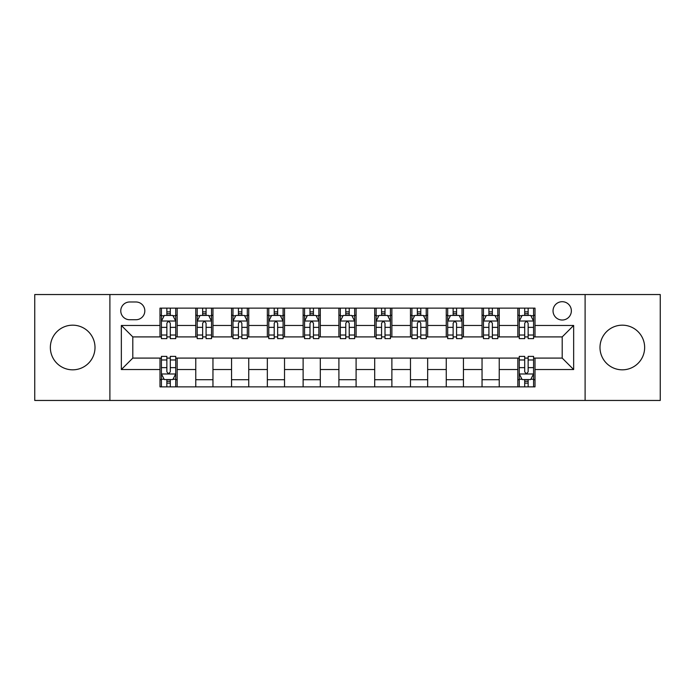 <?xml version="1.0" encoding="UTF-8"?>
<svg xmlns="http://www.w3.org/2000/svg" width="695" height="695" viewBox="0 0 695 695"><rect width="100%" height="100%" fill="white"/><g stroke="black" fill="none" stroke-linecap="round" stroke-linejoin="round"><path stroke-width="1.04" d="M622.32 325.173A22.327 22.327 0 0 0 599.994 347.5A22.327 22.327 0 0 0 622.32 369.827A22.327 22.327 0 0 0 644.647 347.5A22.327 22.327 0 0 0 622.32 325.173M72.68 325.173A22.327 22.327 0 0 0 50.353 347.5A22.327 22.327 0 0 0 72.68 369.827A22.327 22.327 0 0 0 95.007 347.5A22.327 22.327 0 0 0 72.68 325.173M562.203 301.7A9.157 9.157 0 0 0 553.038 310.856A9.157 9.157 0 0 0 562.203 320.021A9.157 9.157 0 0 0 571.36 310.856A9.157 9.157 0 0 0 562.203 301.7M585.103 400.459L660.25 400.459L660.25 294.541L585.103 294.541L585.103 400.459L109.897 400.459L109.897 294.541L34.75 294.541L34.75 400.459L109.897 400.459M129.652 319.735L135.951 319.735A8.879 8.879 0 0 0 144.821 310.856A8.879 8.879 0 0 0 135.951 301.986L129.652 301.986A8.879 8.879 0 0 0 120.774 310.856A8.879 8.879 0 0 0 129.652 319.735M585.103 294.541L109.897 294.541M159.989 369.54L121.347 369.54L121.347 325.46L159.989 325.46L159.989 336.91L132.797 336.91L132.797 358.09L159.989 358.09L159.989 386.863L535.011 386.863L535.011 358.09L562.203 358.09L562.203 336.91L535.011 336.91L535.011 325.46L573.653 325.46L573.653 369.54L535.011 369.54M535.011 325.46L535.011 308.137L159.989 308.137L159.989 325.46M517.827 308.137L517.827 336.91L519.261 336.91M524.699 336.91L528.139 336.91M533.578 336.91L535.011 336.91M517.827 336.91L497.794 336.91M482.043 308.137L482.043 336.91L483.477 336.91M488.915 336.91L492.355 336.91M482.043 336.91L462.01 336.91M446.259 308.137L446.259 336.91L447.693 336.91M453.131 336.91L456.572 336.91M446.259 336.91L426.226 336.91M410.476 308.137L410.476 336.91L411.909 336.91M417.347 336.91L420.788 336.91M410.476 336.91L390.442 336.91M374.692 308.137L374.692 336.91L376.125 336.91M381.564 336.91L385.004 336.91M374.692 336.91L354.659 336.91M338.908 308.137L338.908 336.91L340.341 336.91M345.78 336.91L349.22 336.91M338.908 336.91L318.875 336.91M303.124 308.137L303.124 336.91L304.558 336.91M309.996 336.91L313.436 336.91M303.124 336.91L283.091 336.91M267.34 308.137L267.34 336.91L268.774 336.91M274.212 336.91L277.653 336.91M267.34 336.91L247.307 336.91M231.557 308.137L231.557 336.91L232.99 336.91M238.428 336.91L241.869 336.91M231.557 336.91L211.523 336.91M195.773 308.137L195.773 336.91L197.206 336.91M202.645 336.91L206.085 336.91M195.773 336.91L175.739 336.91M159.989 336.91L161.422 336.91M166.861 336.91L170.301 336.91M159.989 358.09L161.422 358.09M166.861 358.09L170.301 358.09M175.739 358.09L177.173 358.09L177.173 386.863M519.261 358.09L177.173 358.09M524.699 358.09L528.139 358.09M533.578 358.09L535.011 358.09M177.173 308.137L177.173 336.91M159.989 315.295L161.422 315.295M166.861 315.295L170.301 315.295M175.739 315.295L177.173 315.295M159.989 379.705L161.422 379.705M166.861 379.705L170.301 379.705M175.739 379.705L177.173 379.705M195.773 358.09L195.773 386.863M212.957 308.137L212.957 336.91M195.773 315.295L197.206 315.295M202.645 315.295L206.085 315.295M211.523 315.295L212.957 315.295M212.957 358.09L212.957 386.863M195.773 379.705L212.957 379.705M231.557 358.09L231.557 386.863M248.74 358.09L248.74 386.863M231.557 379.705L248.74 379.705M248.74 308.137L248.74 336.91M231.557 315.295L232.99 315.295M238.428 315.295L241.869 315.295M247.307 315.295L248.74 315.295M267.34 358.09L267.34 386.863M284.524 358.09L284.524 386.863M267.34 379.705L284.524 379.705M284.524 308.137L284.524 336.91M267.34 315.295L268.774 315.295M274.212 315.295L277.653 315.295M283.091 315.295L284.524 315.295M303.124 358.09L303.124 386.863M320.308 358.09L320.308 386.863M303.124 379.705L320.308 379.705M320.308 308.137L320.308 336.91M303.124 315.295L304.558 315.295M309.996 315.295L313.436 315.295M318.875 315.295L320.308 315.295M338.908 358.09L338.908 386.863M356.092 358.09L356.092 386.863M338.908 379.705L356.092 379.705M356.092 308.137L356.092 336.91M338.908 315.295L340.341 315.295M345.78 315.295L349.22 315.295M354.659 315.295L356.092 315.295M374.692 358.09L374.692 386.863M391.876 358.09L391.876 386.863M374.692 379.705L391.876 379.705M391.876 308.137L391.876 336.91M374.692 315.295L376.125 315.295M381.564 315.295L385.004 315.295M390.442 315.295L391.876 315.295M410.476 358.09L410.476 386.863M427.66 358.09L427.66 386.863M410.476 379.705L427.66 379.705M427.66 308.137L427.66 336.91M410.476 315.295L411.909 315.295M417.347 315.295L420.788 315.295M426.226 315.295L427.66 315.295M446.259 358.09L446.259 386.863M463.443 358.09L463.443 386.863M446.259 379.705L463.443 379.705M463.443 308.137L463.443 336.91M446.259 315.295L447.693 315.295M453.131 315.295L456.572 315.295M462.01 315.295L463.443 315.295M482.043 358.09L482.043 386.863M499.227 358.09L499.227 386.863M482.043 379.705L499.227 379.705M499.227 308.137L499.227 336.91M482.043 315.295L483.477 315.295M488.915 315.295L492.355 315.295M497.794 315.295L499.227 315.295M517.827 358.09L517.827 386.863M517.827 379.705L519.261 379.705M524.699 379.705L528.139 379.705M533.578 379.705L535.011 379.705M517.827 315.295L519.261 315.295M524.699 315.295L528.139 315.295M533.578 315.295L535.011 315.295M132.797 336.91L121.347 325.46M132.797 358.09L121.347 369.54M573.653 325.46L562.203 336.91M573.653 369.54L562.203 358.09M170.301 311.855L166.861 311.855M175.739 335.033L170.301 335.033L170.301 338.621L175.739 338.621L175.739 321.16L172.873 315.434L164.289 315.434L161.422 321.16L161.422 338.621L166.861 338.621L166.861 335.033L161.422 335.033M161.422 321.16L161.422 308.137M175.739 321.16L175.739 308.137M166.861 315.434L166.861 308.137M170.301 308.137L170.301 315.434M170.301 335.033L170.301 323.314C169.154 321.107 168.008 321.107 166.861 323.314L166.861 335.033M166.861 383.145L170.301 383.145M161.422 359.967L166.861 359.967L166.861 356.379L161.422 356.379L161.422 373.841L164.289 379.566L172.873 379.566L175.739 373.841L175.739 356.379L170.301 356.379L170.301 359.967L175.739 359.967M175.739 373.841L175.739 386.863M161.422 373.841L161.422 386.863M170.301 379.566L170.301 386.863M166.861 386.863L166.861 379.566M166.861 359.967L166.861 371.686C168.008 373.893 169.154 373.893 170.301 371.686L170.301 359.967M206.085 311.855L202.645 311.855M211.523 335.033L206.085 335.033L206.085 338.621L211.523 338.621L211.523 321.16L208.656 315.434L200.073 315.434L197.206 321.16L197.206 338.621L202.645 338.621L202.645 335.033L197.206 335.033M197.206 321.16L197.206 308.137M211.523 321.16L211.523 308.137M202.645 315.434L202.645 308.137M206.085 308.137L206.085 315.434M206.085 335.033L206.085 323.314C204.938 321.107 203.791 321.107 202.645 323.314L202.645 335.033M241.869 311.855L238.428 311.855M247.307 335.033L241.869 335.033L241.869 338.621L247.307 338.621L247.307 321.16L244.44 315.434L235.857 315.434L232.99 321.16L232.99 338.621L238.428 338.621L238.428 335.033L232.99 335.033M232.99 321.16L232.99 308.137M247.307 321.16L247.307 308.137M238.428 315.434L238.428 308.137M241.869 308.137L241.869 315.434M241.869 335.033L241.869 323.314C240.722 321.107 239.575 321.107 238.428 323.314L238.428 335.033M277.653 311.855L274.212 311.855M283.091 335.033L277.653 335.033L277.653 338.621L283.091 338.621L283.091 321.16L280.224 315.434L271.641 315.434L268.774 321.16L268.774 338.621L274.212 338.621L274.212 335.033L268.774 335.033M268.774 321.16L268.774 308.137M283.091 321.16L283.091 308.137M274.212 315.434L274.212 308.137M277.653 308.137L277.653 315.434M277.653 335.033L277.653 323.314C276.506 321.107 275.359 321.107 274.212 323.314L274.212 335.033M313.436 311.855L309.996 311.855M318.875 335.033L313.436 335.033L313.436 338.621L318.875 338.621L318.875 321.16L316.008 315.434L307.425 315.434L304.558 321.16L304.558 338.621L309.996 338.621L309.996 335.033L304.558 335.033M304.558 321.16L304.558 308.137M318.875 321.16L318.875 308.137M309.996 315.434L309.996 308.137M313.436 308.137L313.436 315.434M313.436 335.033L313.436 323.314C312.29 321.107 311.143 321.107 309.996 323.314L309.996 335.033M349.22 311.855L345.78 311.855M354.659 335.033L349.22 335.033L349.22 338.621L354.659 338.621L354.659 321.16L351.792 315.434L343.208 315.434L340.341 321.16L340.341 338.621L345.78 338.621L345.78 335.033L340.341 335.033M340.341 321.16L340.341 308.137M354.659 321.16L354.659 308.137M345.78 315.434L345.78 308.137M349.22 308.137L349.22 315.434M349.22 335.033L349.22 323.314C348.073 321.107 346.927 321.107 345.78 323.314L345.78 335.033M385.004 311.855L381.564 311.855M390.442 335.033L385.004 335.033L385.004 338.621L390.442 338.621L390.442 321.16L387.575 315.434L378.992 315.434L376.125 321.16L376.125 338.621L381.564 338.621L381.564 335.033L376.125 335.033M376.125 321.16L376.125 308.137M390.442 321.16L390.442 308.137M381.564 315.434L381.564 308.137M385.004 308.137L385.004 315.434M385.004 335.033L385.004 323.314C383.857 321.107 382.71 321.107 381.564 323.314L381.564 335.033M420.788 311.855L417.347 311.855M426.226 335.033L420.788 335.033L420.788 338.621L426.226 338.621L426.226 321.16L423.359 315.434L414.776 315.434L411.909 321.16L411.909 338.621L417.347 338.621L417.347 335.033L411.909 335.033M411.909 321.16L411.909 308.137M426.226 321.16L426.226 308.137M417.347 315.434L417.347 308.137M420.788 308.137L420.788 315.434M420.788 335.033L420.788 323.314C419.641 321.107 418.494 321.107 417.347 323.314L417.347 335.033M456.572 311.855L453.131 311.855M462.01 335.033L456.572 335.033L456.572 338.621L462.01 338.621L462.01 321.16L459.143 315.434L450.56 315.434L447.693 321.16L447.693 338.621L453.131 338.621L453.131 335.033L447.693 335.033M447.693 321.16L447.693 308.137M462.01 321.16L462.01 308.137M453.131 315.434L453.131 308.137M456.572 308.137L456.572 315.434M456.572 335.033L456.572 323.314C455.425 321.107 454.278 321.107 453.131 323.314L453.131 335.033M492.355 311.855L488.915 311.855M497.794 335.033L492.355 335.033L492.355 338.621L497.794 338.621L497.794 321.16L494.927 315.434L486.344 315.434L483.477 321.16L483.477 338.621L488.915 338.621L488.915 335.033L483.477 335.033M483.477 321.16L483.477 308.137M497.794 321.16L497.794 308.137M488.915 315.434L488.915 308.137M492.355 308.137L492.355 315.434M492.355 335.033L492.355 323.314C491.209 321.107 490.062 321.107 488.915 323.314L488.915 335.033M528.139 311.855L524.699 311.855M533.578 335.033L528.139 335.033L528.139 338.621L533.578 338.621L533.578 321.16L530.711 315.434L522.127 315.434L519.261 321.16L519.261 338.621L524.699 338.621L524.699 335.033L519.261 335.033M519.261 321.16L519.261 308.137M533.578 321.16L533.578 308.137M524.699 315.434L524.699 308.137M528.139 308.137L528.139 315.434M528.139 335.033L528.139 323.314C526.992 321.107 525.846 321.107 524.699 323.314L524.699 335.033M524.699 383.145L528.139 383.145M519.261 359.967L524.699 359.967L524.699 356.379L519.261 356.379L519.261 373.841L522.127 379.566L530.711 379.566L533.578 373.841L533.578 356.379L528.139 356.379L528.139 359.967L533.578 359.967M533.578 373.841L533.578 386.863M519.261 373.841L519.261 386.863M528.139 379.566L528.139 386.863M524.699 386.863L524.699 379.566M524.699 359.967L524.699 371.686C525.846 373.893 526.992 373.893 528.139 371.686L528.139 359.967M195.773 369.54L177.173 369.54M195.773 325.46L177.173 325.46M231.557 325.46L212.957 325.46M231.557 369.54L212.957 369.54M267.34 325.46L248.74 325.46M267.34 369.54L248.74 369.54M303.124 325.46L284.524 325.46M303.124 369.54L284.524 369.54M338.908 325.46L320.308 325.46M338.908 369.54L320.308 369.54M374.692 325.46L356.092 325.46M374.692 369.54L356.092 369.54M410.476 325.46L391.876 325.46M410.476 369.54L391.876 369.54M446.259 325.46L427.66 325.46M446.259 369.54L427.66 369.54M482.043 325.46L463.443 325.46M482.043 369.54L463.443 369.54M517.827 325.46L499.227 325.46M517.827 369.54L499.227 369.54M175.67 321.02L161.492 321.02M161.422 315.782L164.116 315.782M173.046 315.782L175.739 315.782M166.861 327.362L161.422 327.362M175.739 327.362L170.301 327.362M170.301 313.68L166.861 313.68M161.492 373.98L175.67 373.98M175.739 379.218L173.046 379.218M164.116 379.218L161.422 379.218M170.301 367.638L175.739 367.638M161.422 367.638L166.861 367.638M166.861 381.32L170.301 381.32M211.454 321.02L197.276 321.02M197.206 315.782L199.899 315.782M208.83 315.782L211.523 315.782M202.645 327.362L197.206 327.362M211.523 327.362L206.085 327.362M206.085 313.68L202.645 313.68M247.238 321.02L233.06 321.02M232.99 315.782L235.683 315.782M244.614 315.782L247.307 315.782M238.428 327.362L232.99 327.362M247.307 327.362L241.869 327.362M241.869 313.68L238.428 313.68M283.021 321.02L268.843 321.02M268.774 315.782L271.467 315.782M280.398 315.782L283.091 315.782M274.212 327.362L268.774 327.362M283.091 327.362L277.653 327.362M277.653 313.68L274.212 313.68M318.805 321.02L304.627 321.02M304.558 315.782L307.251 315.782M316.182 315.782L318.875 315.782M309.996 327.362L304.558 327.362M318.875 327.362L313.436 327.362M313.436 313.68L309.996 313.68M354.589 321.02L340.411 321.02M340.341 315.782L343.035 315.782M351.965 315.782L354.659 315.782M345.78 327.362L340.341 327.362M354.659 327.362L349.22 327.362M349.22 313.68L345.78 313.68M390.373 321.02L376.195 321.02M376.125 315.782L378.818 315.782M387.749 315.782L390.442 315.782M381.564 327.362L376.125 327.362M390.442 327.362L385.004 327.362M385.004 313.68L381.564 313.68M426.157 321.02L411.979 321.02M411.909 315.782L414.602 315.782M423.533 315.782L426.226 315.782M417.347 327.362L411.909 327.362M426.226 327.362L420.788 327.362M420.788 313.68L417.347 313.68M461.94 321.02L447.762 321.02M447.693 315.782L450.386 315.782M459.317 315.782L462.01 315.782M453.131 327.362L447.693 327.362M462.01 327.362L456.572 327.362M456.572 313.68L453.131 313.68M497.724 321.02L483.546 321.02M483.477 315.782L486.17 315.782M495.101 315.782L497.794 315.782M488.915 327.362L483.477 327.362M497.794 327.362L492.355 327.362M492.355 313.68L488.915 313.68M533.508 321.02L519.33 321.02M519.261 315.782L521.954 315.782M530.884 315.782L533.578 315.782M524.699 327.362L519.261 327.362M533.578 327.362L528.139 327.362M528.139 313.68L524.699 313.68M519.33 373.98L533.508 373.98M533.578 379.218L530.884 379.218M521.954 379.218L519.261 379.218M528.139 367.638L533.578 367.638M519.261 367.638L524.699 367.638M524.699 381.32L528.139 381.32"/></g></svg>
